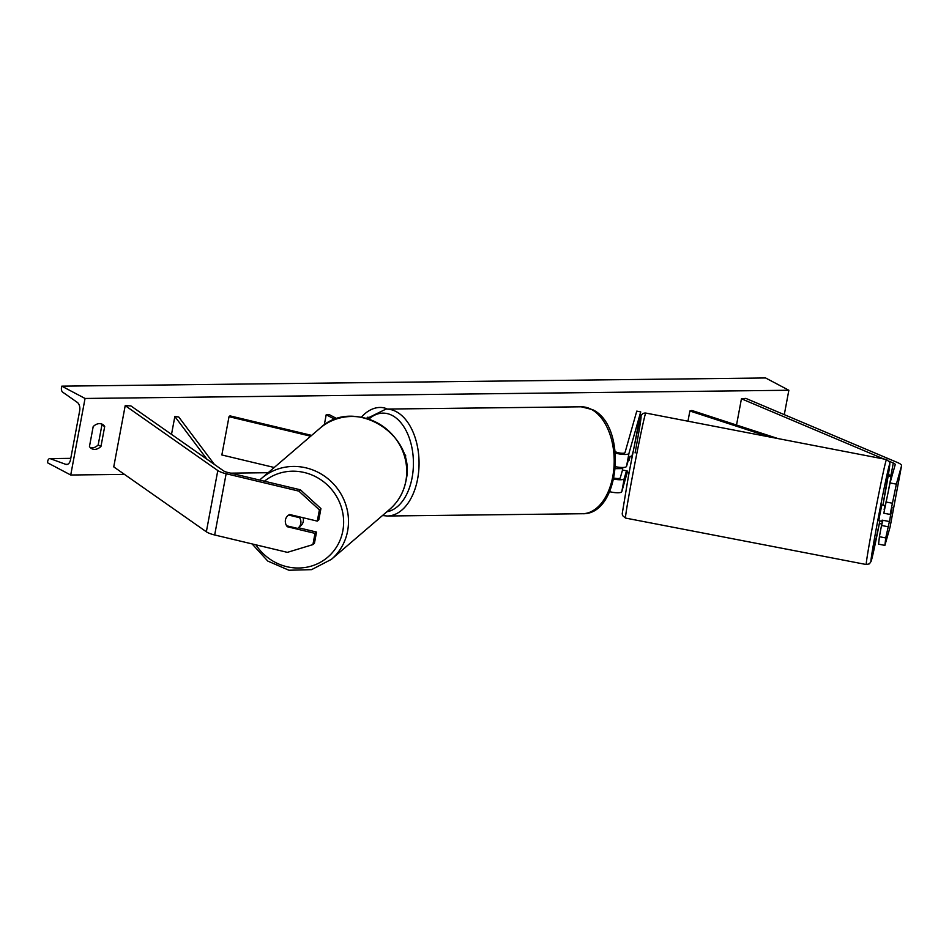 <?xml version="1.0" encoding="UTF-8"?>
<svg xmlns="http://www.w3.org/2000/svg" width="949" height="949" viewBox="0 0 949 949"><rect width="100%" height="100%" fill="white"/><g stroke="black" fill="none" stroke-linecap="round" stroke-linejoin="round"><path stroke-width="1.42" d="M274.237 467.489L221.852 454.962L229.017 416.682L310.703 436.208M404.013 454.12A9.644 2.396 -169.4 0 1 405.674 455.911A9.644 2.396 -169.4 0 1 404.808 456.671M337.061 418.758L329.398 414.701L326.195 414.749L335.08 419.434M311.652 435.389L229.978 415.864L229.017 416.682M324.285 424.95L326.195 414.749M288.093 526.137L287.369 526.754L315.009 533.362L312.909 544.607L314.427 543.291L316.539 532.057L315.009 533.362M320.928 508.569L319.398 509.886L298.852 491.119L300.37 489.803L320.928 508.569L318.828 519.803L317.298 521.12L289.659 514.512A8.043 7.639 -130.6 0 0 287.369 526.754M312.909 544.607L287.381 552.354L214.676 534.975A12.871 3.203 -169.4 0 1 207.487 532.472A12.871 3.203 -169.4 0 1 206.348 531.784L113.75 466.872L125.209 405.626L217.807 470.55A12.871 3.203 -169.4 0 0 218.946 471.226A12.871 3.203 -169.4 0 0 226.135 473.729L298.852 491.119M300.37 489.803L227.665 472.424A6.429 1.601 -169.4 0 1 224.071 471.167A6.429 1.601 -169.4 0 1 223.501 470.823L130.891 405.911L125.209 405.626M298.472 527.739L316.539 532.057M317.298 521.12L319.398 509.886M890.126 514.441L896.354 484.144L890.043 482.934L883.816 513.219L890.126 514.441L892.096 507.49L889.806 519.732L885.737 537.929L879.415 536.707L881.514 525.473L887.837 526.683M879.415 536.707L878.572 544.168L884.895 545.39L890.067 527.098A12.871 3.203 10.6 0 0 890.091 527.027A12.871 3.203 10.6 0 0 890.103 526.956M896.354 484.144L901.538 465.852A12.871 3.203 10.6 0 0 901.55 465.781A12.871 3.203 10.6 0 0 899.142 463.302A12.871 3.203 10.6 0 0 897.695 462.614L745.831 398.39L741.442 398.794L883.768 458.984M890.043 482.934L895.215 464.642A6.429 1.601 10.6 0 0 895.227 464.607A6.429 1.601 10.6 0 0 894.017 463.361A6.429 1.601 10.6 0 0 893.294 463.017L889.154 461.261M882.594 520.23L881.835 524.263A6.429 1.601 10.6 0 0 881.835 524.263L879.426 523.243M736.519 425.045L741.442 398.794M882.985 520.301L881.514 525.473M885.915 501.985L892.226 503.207M884.895 545.39L885.737 537.929M615.593 466.694A9.644 2.396 -169.4 0 0 626.53 466.374L629.175 457.299M609.626 491.677A9.644 2.396 10.6 0 0 621.797 491.641L627.325 472.139M613.789 479.055A9.644 2.396 10.6 0 0 624.24 478.628L626.459 470.799M614.003 478.071A5.623 1.4 10.6 0 0 620.29 477.857L622.508 470.028M631.726 456.611L633.363 450.834M615.426 453.029A9.644 2.396 10.6 0 0 628.962 453.361L640.705 411.89L634.288 446.196M615.296 451.724A5.623 1.4 10.6 0 0 621.239 453.195A5.623 1.4 10.6 0 0 625.011 452.602L636.767 411.119L640.705 411.89M286.634 525.782A8.043 7.639 49.4 0 1 288.638 515.07L299.599 517.691A8.043 7.639 49.4 0 1 297.595 528.403L286.634 525.782M303.075 517.715A8.043 7.639 49.4 0 1 300.833 525.71L298.354 527.834M299.599 517.691L300.335 517.063M387.346 409.055A27.118 20.498 117.8 0 0 379.98 407.453A27.118 20.498 117.8 0 0 361.427 417.204M90.475 447.774A10.048 7.592 117.8 0 0 91.875 447.916A10.048 7.592 117.8 0 0 98.186 444.927L100.974 446.398L104.698 426.492A10.048 7.592 117.8 0 0 102.397 424.31A10.048 7.592 117.8 0 0 93.18 426.623L89.455 446.528A10.048 7.592 117.8 0 0 91.768 448.711A10.048 7.592 117.8 0 0 94.675 449.387A10.048 7.592 117.8 0 0 100.974 446.398M70.724 475.01L85.054 398.461L61.78 386.16L61.471 387.773A3.618 2.195 -90.7 0 0 62.741 392.21L77.296 402.388A6.833 4.14 89.3 0 1 79.68 410.763L70.511 459.755A6.833 4.14 89.3 0 1 66.632 464.5A6.833 4.14 89.3 0 1 65.706 464.334L50.297 458.687A3.618 2.195 -90.7 0 0 49.799 458.604A3.618 2.195 -90.7 0 0 47.747 461.107L47.45 462.721L70.724 475.01L124.461 474.381M622.674 468.581L615.438 468.664M268.14 472.709L230.702 473.148M784.289 414.654L788.856 390.253L85.054 398.461M98.186 444.927L101.911 425.022A10.048 7.592 117.8 0 0 100.891 423.764M788.856 390.253L765.582 377.963L61.78 386.16M101.911 425.022L104.698 426.492M367.073 418.367L367.275 417.263L367.892 417.513M367.275 417.263L368.153 417.252M891.17 510.776L890.008 518.747L891.941 508.023M884.515 509.494L885.037 505.509L881.882 504.892L879.818 514.726L878.833 520.681L881.989 521.298L882.309 520.171M885.037 505.509L884.136 509.423M629.78 457.418L629.104 457.288M632.188 456.706L630.089 456.303L629.175 460.218L628.321 460.051M622.864 467.489L622.437 470.016L627.17 470.929L627.04 472.092L629.151 472.495M891.23 510.787L892.013 508.035M889.225 521.511L882.119 520.135L881.989 521.298M206.977 459.245L174.853 416.504L171.508 434.381M214.415 464.464L178.72 416.967L174.853 416.504M892.06 475.793L888.418 474.607M777.99 438.568L691.88 410.478L689.876 411L687.966 421.202M888.928 488.059L891.064 476.647L888.228 475.722M769.141 436.86L689.876 411M891.882 476.434L891.064 476.647M206.348 531.784L217.807 470.55M214.676 534.975L226.135 473.729M890.067 527.098L901.538 465.852M890.969 475.437L893.294 463.017M621.797 491.641L624.24 478.628M626.53 466.374L628.962 453.361M386.872 511.772A49.455 29.953 -90.7 0 0 413.301 467.738A49.455 29.953 -90.7 0 0 392.281 415.496A49.455 29.953 -90.7 0 0 368.9 419.09M396.196 411.629A53.476 32.385 89.3 0 1 418.746 470.621A53.476 32.385 89.3 0 1 387.299 516.007L582.437 513.729A53.476 32.385 -90.7 0 0 613.884 468.355A53.476 32.385 -90.7 0 0 591.346 409.351A53.476 32.385 -90.7 0 0 581.191 406.801L386.053 409.066A53.476 32.385 89.3 0 1 396.196 411.629M255.922 544.833A49.455 46.964 -130.6 0 0 305.483 567.431A49.455 46.964 -130.6 0 0 342.826 530.894A49.455 46.964 -130.6 0 0 319.659 478.996A49.455 46.964 -130.6 0 0 264.439 481.214M347.619 530.989A53.476 50.783 49.4 0 1 331.367 559.376L389.6 509.423A53.476 50.783 -130.6 0 0 405.852 481.048A53.476 50.783 -130.6 0 0 380.169 424.523A53.476 50.783 -130.6 0 0 319.979 428.248L261.746 478.201A53.476 50.783 49.4 0 1 321.925 474.464A53.476 50.783 49.4 0 1 347.619 530.989M259.682 480.075A53.476 50.783 49.4 0 1 261.746 478.201L259.682 480.075M70.76 458.45L50.297 458.687M67.557 464.322L65.706 464.334M866.283 564.525L869.414 563.848L871.111 561.381L879.889 520.882A49.455 1.091 -79.1 0 1 871.052 561.31A49.455 1.091 -79.1 0 1 876.995 524.667A49.455 1.091 -79.1 0 1 889.177 465.71A49.455 1.091 -79.1 0 1 883.721 500.906A49.455 1.091 -79.1 0 1 882.938 505.093L889.865 463.895L889.569 462.068L886.544 459.53A53.476 1.174 100.9 0 0 872.772 524.868A53.476 1.174 100.9 0 0 866.283 564.525L625.533 518.071A53.476 1.174 -79.1 0 1 632.034 478.415A53.476 1.174 -79.1 0 1 645.806 413.064C643.386 412.862 641.785 413.918 640.978 416.208C638.392 424.962 633.149 451.404 628.357 476.706L622.224 513.694L622.52 515.532L625.533 518.071M635.083 452.922A49.455 1.091 100.9 0 0 640.539 417.726A49.455 1.091 100.9 0 0 628.357 476.683M405.235 458.284L405.674 455.911M890.091 527.027L901.55 465.781M382.483 515.532L387.299 516.007M581.191 406.801L592.508 409.624C627.633 425.567 620.563 515.248 582.437 513.729M366.966 418.485L386.053 409.066M252.09 543.919L267.784 561.073L288.935 570.242L311.569 569.649L331.367 559.376M319.979 428.248C353.906 395.614 417.37 434.618 405.958 480.87C403.716 492.341 398.26 501.855 389.6 509.423M70.772 458.355L49.799 458.604M886.544 459.53L645.806 413.064"/></g></svg>
